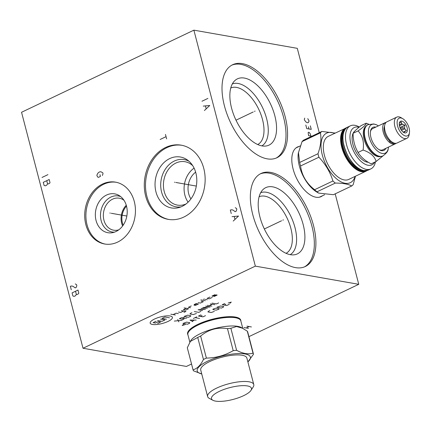 <?xml version="1.0" encoding="UTF-8"?>
<svg xmlns="http://www.w3.org/2000/svg" width="431" height="431" viewBox="0 0 431 431"><rect width="100%" height="100%" fill="white"/><g stroke="black" fill="none" stroke-linecap="round" stroke-linejoin="round"><path stroke-width="0.65" d="M319.263 132.694L297.288 48.342L193.88 30.159L21.55 112.275L83.016 348.248L186.429 366.436L191.536 364.001M83.016 348.248L255.346 266.132L358.754 284.32L335.189 193.848M248.924 336.654L358.754 284.32M187.921 334.806A27.482 8.146 -14.6 0 1 187.598 334.079A27.482 8.146 -14.6 0 1 204.682 321.558A27.482 8.146 -14.6 0 1 235.391 317.054A27.482 8.146 -14.6 0 1 240.784 320.228A27.482 8.146 -14.6 0 1 240.859 321.02M193.88 30.159L255.346 266.132M183.789 217.073A37.659 30.181 100 0 1 168.198 219.357A37.659 30.181 100 0 1 144.315 186.72A37.659 30.181 100 0 1 165.655 147.461A37.659 30.181 100 0 1 181.241 145.177A37.659 30.181 100 0 1 205.124 177.809A37.659 30.181 100 0 1 183.789 217.073M117.631 242.098A31.404 25.165 100 0 1 104.631 244A31.404 25.165 100 0 1 84.718 216.788A31.404 25.165 100 0 1 102.513 184.048A31.404 25.165 100 0 1 115.513 182.141A31.404 25.165 100 0 1 135.426 209.353A31.404 25.165 100 0 1 117.631 242.098M267.193 158.845A51.51 26.76 -115.5 0 1 227.105 114.371A51.51 26.76 -115.5 0 1 232.632 64.731A51.51 26.76 -115.5 0 1 242.389 63.626A51.51 26.76 -115.5 0 1 282.477 108.1A51.51 26.76 -115.5 0 1 276.95 157.735A51.51 26.76 -115.5 0 1 267.193 158.845M295.526 267.629A51.51 26.76 -115.5 0 1 255.443 223.156A51.51 26.76 -115.5 0 1 260.97 173.515A51.51 26.76 -115.5 0 1 270.727 172.411A51.51 26.76 -115.5 0 1 310.81 216.885A51.51 26.76 -115.5 0 1 305.288 266.52A51.51 26.76 -115.5 0 1 295.526 267.629M322.544 195.728A27.482 14.277 -115.5 0 1 321.106 196.628A27.482 14.277 -115.5 0 1 315.901 197.215A27.482 14.277 -115.5 0 1 294.518 173.494A27.482 14.277 -115.5 0 1 297.465 147.009A27.482 14.277 -115.5 0 1 299.066 146.459M231.856 65.135A51.51 26.76 -115.5 0 1 240.816 64.375A51.51 26.76 64.5 0 1 280.613 108.068A51.51 26.76 64.5 0 1 276.147 158.085M262.053 145.904A36.705 19.066 -115.5 0 1 234.577 116.995A36.705 19.066 -115.5 0 1 234.83 80.629A36.705 19.066 -115.5 0 1 244.377 78.065A36.705 19.066 64.5 0 1 273.895 112.539A36.705 19.066 64.5 0 1 265.986 146.012A36.705 19.066 64.5 0 1 262.053 145.904M232.341 83.921A34.345 17.843 -115.5 0 1 238.154 83.485A34.345 17.843 64.5 0 1 264.623 112.459A34.345 17.843 64.5 0 1 261.865 145.872M257.7 144.53A31.307 16.265 64.5 0 0 260.852 114.285A31.307 16.265 64.5 0 0 236.544 87.401A31.307 16.265 -115.5 0 0 230.763 88.005M123.164 225.203A15.446 12.38 100 0 1 126.515 206.131M190.928 198.917A17.935 14.374 100 0 1 195.636 172.141M188.105 202.166A22.024 17.649 100 0 1 194.09 168.122M186.009 203.987A22.024 17.649 100 0 1 177.394 205.097A22.024 17.649 100 0 1 163.43 186.014A22.024 17.649 100 0 1 175.907 163.053A22.024 17.649 -80 0 1 185.023 161.717A22.024 17.649 -80 0 1 192.743 165.698M189.053 161.313A23.969 19.212 -80 0 0 174.291 161.054A23.969 19.212 100 0 0 160.995 189.166A23.969 19.212 100 0 0 181.047 206.853M182.146 206.368A25.849 20.715 100 0 1 179.07 207.532A25.849 20.715 100 0 1 155.569 190.146A25.849 20.715 100 0 1 169.701 158.586A25.849 20.715 -80 0 1 187.426 160.003A25.849 20.715 -80 0 1 196.606 184.129A25.849 20.715 -80 0 1 182.146 206.368M181.844 145.29A37.659 30.181 -80 0 0 166.856 147.671A37.659 30.181 100 0 0 145.511 186.558A37.659 30.181 100 0 0 168.801 219.454M122.619 225.963A16.243 13.016 100 0 1 126.267 205.237M118.784 229.836A16.243 13.016 100 0 1 113.649 230.197A16.243 13.016 100 0 1 103.348 216.12A16.243 13.016 100 0 1 112.556 199.181A16.243 13.016 -80 0 1 119.279 198.195A16.243 13.016 -80 0 1 123.983 200.286M120.669 196.601A18.285 14.654 -80 0 0 110.859 197.086A18.285 14.654 100 0 0 100.595 217.569A18.285 14.654 100 0 0 114.414 232.169M116.025 231.512A19.724 15.807 100 0 1 112.432 232.686A19.724 15.807 100 0 1 95.617 218.393A19.724 15.807 100 0 1 106.527 195.054A19.724 15.807 -80 0 1 118.983 195.442A19.724 15.807 -80 0 1 127.134 213.776A19.724 15.807 -80 0 1 116.025 231.512M116.111 182.254A31.404 25.165 -80 0 0 103.715 184.258A31.404 25.165 100 0 0 85.909 216.621A31.404 25.165 100 0 0 105.234 244.097M286.033 253.315A31.307 16.265 64.5 0 0 289.19 223.069A31.307 16.265 64.5 0 0 264.882 196.186A31.307 16.265 -115.5 0 0 259.101 196.789M260.68 192.705A34.345 17.843 -115.5 0 1 266.487 192.269A34.345 17.843 64.5 0 1 292.961 221.243A34.345 17.843 64.5 0 1 290.198 254.656M290.386 254.689A36.705 19.066 64.5 0 0 294.325 254.796A36.705 19.066 64.5 0 0 302.233 221.324A36.705 19.066 64.5 0 0 272.715 186.849A36.705 19.066 -115.5 0 0 263.169 189.414A36.705 19.066 -115.5 0 0 262.915 225.779A36.705 19.066 -115.5 0 0 290.386 254.689M304.485 266.87A51.51 26.76 64.5 0 0 308.946 216.852A51.51 26.76 64.5 0 0 269.149 173.16A51.51 26.76 -115.5 0 0 260.189 173.919M368.936 124.3L366.167 123.196L361.162 125.583C356.83 128.934 354.137 131.503 353.091 133.292C353.108 140.458 354.772 146.836 358.075 152.434C360.785 157.029 365.138 160.838 371.134 163.866L376.139 161.48L383.1 155.801M358.075 152.434L363.08 150.053C370.31 152.488 374.663 156.302 376.139 161.48M354.912 131.002A17.299 8.986 64.5 0 0 353.097 133.281L358.096 130.911C362.633 135.921 364.292 142.3 363.08 150.053M366.167 123.196C366.35 124.397 363.662 126.967 358.096 130.911M366.081 126.062A16.949 8.803 -115.5 0 0 365.219 142.699A16.949 8.803 -115.5 0 0 378.138 156.615A16.949 8.803 64.5 0 0 380.6 156.534M375.945 155.112A16.949 8.803 -115.5 0 1 375.8 155.025A16.949 8.803 -115.5 0 1 364.227 130.733A16.949 8.803 -115.5 0 1 364.254 130.571M367.826 124.764A17.299 8.986 64.5 0 0 367.675 124.834A17.299 8.986 64.5 0 0 364.276 130.399A17.299 8.986 64.5 0 0 376.091 155.198A17.299 8.986 64.5 0 0 379.28 156.437A17.299 8.986 64.5 0 0 382.556 156.065A17.299 8.986 64.5 0 0 382.706 155.99M378.375 125.884A15.807 8.211 64.5 0 0 376.667 124.898A15.807 8.211 64.5 0 0 374.658 124.241A15.807 8.211 64.5 0 0 369.151 137.214A15.807 8.211 64.5 0 0 382.27 153.463A15.807 8.211 64.5 0 0 388.169 149.04A15.807 8.211 64.5 0 0 388.482 147.09M375.757 127.134A12.768 6.632 64.5 0 0 375.39 127.053A12.768 6.632 64.5 0 0 370.466 131.439A12.768 6.632 64.5 0 0 379.183 149.74A12.768 6.632 64.5 0 0 381.537 150.651A12.768 6.632 64.5 0 0 385.864 148.339M396.051 143.297A11.745 6.104 -115.5 0 1 395.184 143.895L382.728 149.832A11.745 6.104 -115.5 0 1 380.503 150.085A11.745 6.104 -115.5 0 1 378.752 149.471M395.184 143.895A11.745 6.104 -115.5 0 1 392.964 144.148A11.745 6.104 -115.5 0 1 383.822 134.009A11.745 6.104 -115.5 0 1 385.082 122.69A11.745 6.104 -115.5 0 1 386.09 122.399M370.401 131.945A11.745 6.104 -115.5 0 1 372.626 128.627L385.082 122.69M384.587 126.057A9.638 5.005 64.5 0 0 389.635 140.786M390.136 140.377L389.748 140.56A1.115 0.636 -50.2 0 0 389.683 141.605A1.115 0.636 -50.2 0 0 390.912 141.12M385.643 122.916A1.115 0.948 -130.3 0 0 385.034 124.058M409.45 132.678L409.164 134.553A11.745 6.104 -115.5 0 1 406.853 138.335L397.059 143.006A11.745 6.104 -115.5 0 1 394.834 143.259A11.745 6.104 -115.5 0 1 385.691 133.114A11.745 6.104 -115.5 0 1 386.952 121.801L396.752 117.13A11.745 6.104 -115.5 0 1 398.977 116.876A11.745 6.104 -115.5 0 1 401.142 117.717L402.78 118.681A9.768 5.075 -115.5 0 1 409.45 132.678A9.768 5.075 -115.5 0 1 405.679 136.029A9.768 5.075 -115.5 0 1 397.576 125.992A9.768 5.075 -115.5 0 1 400.981 117.981A9.768 5.075 -115.5 0 1 402.78 118.681M406.853 138.335A11.745 6.104 -115.5 0 1 404.628 138.588A11.745 6.104 -115.5 0 1 395.491 128.449A11.745 6.104 -115.5 0 1 396.752 117.13M404.865 132.904A6.384 3.319 64.5 0 0 407.09 127.668A6.384 3.319 64.5 0 0 401.794 121.106A6.384 3.319 64.5 0 0 399.709 122.113A6.384 3.319 64.5 0 0 400.334 128.433A6.384 3.319 64.5 0 0 404.849 132.904A6.384 3.319 64.5 0 0 404.865 132.904M404.1 132.764L404.014 132.36A5.14 2.672 64.5 0 0 404.456 131.934L406.395 130.571L404.811 128.853A5.14 2.672 64.5 0 0 404.537 127.797L404.978 125.119L402.468 124.29A5.14 2.672 64.5 0 0 401.746 123.659L401.261 121.865L399.322 123.234M399.3 124.828L401.746 123.659M399.429 125.739L402.468 124.29M400.922 129.521L404.537 127.797M401.53 130.421L404.811 128.853M403.556 132.365L404.456 131.934M404.978 125.119L399.946 127.517M406.395 130.571L403.174 132.107M353.091 133.298A17.299 8.986 64.5 0 0 355.16 150.397A17.299 8.986 64.5 0 0 367.266 162.164A17.299 8.986 64.5 0 0 368.268 162.261M359.018 127.29A20.65 10.727 64.5 0 0 350.936 144.035A20.65 10.727 64.5 0 0 362.482 162.579A20.65 10.727 64.5 0 0 374.744 162.142M359.33 127.037L359.298 127.021A23.84 12.386 64.5 0 0 350.387 125.825A23.84 12.386 64.5 0 0 346.594 144.875A23.84 12.386 64.5 0 0 370.897 168.871A23.84 12.386 64.5 0 0 375.482 161.792M328.228 136.385A23.84 12.386 64.5 0 0 324.441 155.435A23.84 12.386 -115.5 0 0 348.738 179.425L366.021 171.193A23.84 12.386 64.5 0 1 361.507 171.705A23.84 12.386 64.5 0 1 341.724 147.203A23.84 12.386 64.5 0 1 345.511 128.147A23.84 12.386 64.5 0 1 346.739 127.705L328.228 136.385M355.117 176.387A27.449 14.261 -115.5 0 1 339.165 180.772A27.449 14.261 -115.5 0 1 322.313 155.063A27.449 14.261 64.5 0 1 334.607 133.341M355.456 176.225L353.215 184.549A31.215 16.216 -115.5 0 1 351.744 185.96C348.21 184.069 342.737 183.105 335.318 183.073A31.215 16.216 -115.5 0 1 332.931 180.982C330.205 172.136 325.529 164.216 318.908 157.223A31.215 16.216 -115.5 0 1 318.417 155.472A31.215 16.216 64.5 0 1 317.997 153.727C320.739 145.845 321.542 138.89 320.4 132.856A31.215 16.216 64.5 0 1 321.871 131.45L335.178 133.071M335.318 183.073L316.979 191.811L318.584 193.093L333.405 194.699L351.744 185.96M321.871 131.45L303.532 140.188A31.215 16.216 64.5 0 0 302.061 141.594L298.338 153.037A27.288 14.175 64.5 0 0 299.367 166.059A27.288 14.175 -115.5 0 0 316.979 192.151L318.584 193.093M298.435 152.407L299.658 162.465A31.215 16.216 64.5 0 0 300.084 164.211A31.215 16.216 -115.5 0 0 300.569 165.962L318.908 157.223M299.658 162.465L317.997 153.727M300.569 165.962C301.851 175.498 306.527 183.417 314.598 189.721L332.931 180.982M316.979 191.811A31.215 16.216 -115.5 0 1 314.598 189.721M319.382 197.204A27.288 14.175 64.5 0 0 319.991 196.945L324.656 194.72M300.218 145.91L296.512 147.677A27.288 14.175 64.5 0 0 295.93 147.989M302.061 141.594L320.4 132.856M187.528 333.233A27.352 8.108 165.4 0 0 187.587 333.519A27.352 8.108 165.4 0 0 187.814 334.084M240.6 320.335A27.352 8.108 165.4 0 0 240.525 319.727A27.352 8.108 165.4 0 0 240.433 319.452M242.75 328.271L240.832 320.906A27.352 8.108 165.4 0 0 238.553 318.649A27.352 8.108 165.4 0 0 235.461 317.749A27.352 8.108 165.4 0 0 198.249 324.969A27.352 8.108 165.4 0 0 188.778 331.611A27.352 8.108 165.4 0 0 187.894 334.698L189.818 342.079M247.76 332.199A31.215 9.25 -14.6 0 0 247.739 332.118A31.215 9.25 -14.6 0 0 247.292 331.164L241.134 327.425A27.352 8.108 -14.6 0 0 200.49 333.583A27.352 8.108 165.4 0 0 190.809 340.533L187.307 347.769L193.05 369.803A31.215 9.25 165.4 0 0 193.066 369.884A31.215 9.25 165.4 0 0 193.519 370.832L201.746 373.952A27.449 8.135 165.4 0 1 207.629 361.178A27.449 8.135 -14.6 0 1 240.546 353.549A27.449 8.135 -14.6 0 1 247.884 361.916M190.163 341.524L197.721 337.451A31.215 9.25 165.4 0 1 199.149 336.751A31.215 9.25 -14.6 0 1 200.636 336.061L206.379 358.091C215.931 357.945 224.874 355.467 233.214 350.662A31.215 9.25 -14.6 0 1 236.603 350.306C242.685 353.598 248.159 354.562 253.029 353.194A31.215 9.25 -14.6 0 1 253.476 354.147A31.215 9.25 -14.6 0 1 253.498 354.228L247.89 361.932M242.89 328.347L236.544 326.52L230.865 328.277A31.215 9.25 -14.6 0 0 227.476 328.632C217.472 327.037 208.523 329.516 200.636 336.061M230.865 328.277L236.603 350.306M247.292 331.164L253.029 353.194M197.721 337.451L203.459 359.481A31.215 9.25 165.4 0 1 204.887 358.781A31.215 9.25 -14.6 0 1 206.379 358.091M203.459 359.481C200.598 365.251 197.123 368.688 193.05 369.803M227.476 328.632L233.214 350.662M250.955 390.411L253.196 386.979A23.84 7.068 165.4 0 0 253.784 384.56L246.866 358.016A23.84 7.068 -14.6 0 0 233.246 355.144A23.84 7.068 -14.6 0 0 209.752 361.555A23.84 7.068 165.4 0 0 200.727 370.035L207.64 396.579A23.84 7.068 165.4 0 0 209.331 398.406L212.962 400.307A20.65 6.12 165.4 0 0 243.644 395.658A20.65 6.12 165.4 0 0 250.955 390.411A20.65 6.12 165.4 0 0 242.437 385.653A20.65 6.12 165.4 0 0 219.314 391.38A20.65 6.12 165.4 0 0 212.962 400.307M253.784 384.56A23.84 7.068 165.4 0 0 240.164 381.694A23.84 7.068 165.4 0 0 216.669 388.099A23.84 7.068 165.4 0 0 207.64 396.579M174.948 182.308L174.496 182.227L174.948 182.308M175.923 182.48L196.326 186.068M165.477 134.445L166.63 138.874M166.054 136.659L160.143 139.477M110.298 213.113L109.846 213.033L110.298 213.113M111.273 213.286L126.843 216.023M102.384 175.487L103.025 173.688L102.793 172.804L100.854 171.737L99.265 172.001L97.902 173.143L97.147 174.501L96.883 175.622L97.837 177.157L98.446 177.362L100.418 176.424L99.954 174.652M47.927 174.647L42.017 177.459M49.193 179.511L43.283 182.329L44.091 185.427L45.303 185.842L46.785 185.136L47.539 183.784L48.143 183.989L49.624 183.288L50.001 182.609L49.193 179.511M46.731 180.686L47.539 183.784M71.277 289.783L70.35 286.243L71.945 285.985L73.162 286.399L75.215 287.908L76.201 287.439L76.837 285.64L76.605 284.756L75.274 283.9M77.989 290.068L72.079 292.881L72.887 295.978L74.105 296.393L75.581 295.693L76.335 294.335L76.944 294.545L78.42 293.84L78.798 293.166L77.989 290.068M75.527 291.237L76.335 294.335M207.898 98.419L201.988 101.231M204.407 110.525L209.741 105.498L203.254 106.101M205.458 106.048L206.147 108.698M231.248 213.555L230.326 210.016L231.916 209.757L233.133 210.172L235.186 211.68L236.172 211.212L236.808 209.412L236.576 208.529L235.245 207.672M233.203 221.076L238.537 216.05L232.05 216.653M234.254 216.599L234.943 219.255M254.495 111.376L255.087 111.096L254.495 111.376M253.212 111.985L235.999 120.19M282.833 220.16L283.42 219.88L282.833 220.16M281.551 220.769L264.338 228.974M310.848 136.067L310.272 133.852L309.172 132.392L308.418 132.263L308.16 132.64L308.591 135.668L311.823 136.239M305.821 125.049L306.748 128.589L311.257 129.381L310.336 125.841M309 128.988L308.424 126.773M304.733 118.105L304.324 119.295L304.555 120.184L306.145 122.151L307.389 122.792L308.402 122.549L309.07 120.976L307.739 118.633M243.951 327.565L248.466 328.363M246.904 326.159L251.418 326.951M246.209 327.964L249.161 326.558M168.058 321.418A11.492 3.405 165.4 0 0 170.153 316.004A11.492 3.405 165.4 0 0 154.519 319.037A11.492 3.405 165.4 0 0 152.423 324.451A11.492 3.405 165.4 0 0 168.058 321.418M191.272 305.94L188.32 307.346L190.577 307.745M186.348 308.284L183.396 309.69L185.653 310.088L188.606 308.682L184.096 307.885M183.967 312.362L185.939 311.424L181.424 310.632M178.472 312.039L180.729 312.437L183.681 311.026M178.315 313.585L176.058 313.186L173.106 314.598M175.363 314.991L170.848 314.199M196.951 303.726L193.993 305.132L195.502 305.396L198.454 303.99L196.197 303.591L194.23 304.528M198.168 302.654L200.426 303.052L203.378 301.641L201.121 301.247M205.345 300.703L200.835 299.911M207.316 299.766L205.059 299.367M203.561 299.346L204.299 298.995M209.983 297.024L207.031 298.43L209.288 298.828L212.241 297.417M214.907 294.675L211.955 296.086L213.081 296.28L216.033 294.874L217.165 295.073L214.207 296.48M160.51 319.123L165.019 319.921L162.067 321.327L157.557 320.535M166.501 319.215L161.986 318.423L164.938 317.017L169.453 317.809M156.076 321.235L153.124 322.647L155.381 323.04L158.333 321.634L160.591 322.032L157.638 323.439M178.833 321.876L177.696 319.473M174.318 321.084L182.211 320.265M181.963 319.123L184.075 318.116L184.274 317.599L181.494 317.663L179.382 318.671L183.897 319.463M183.229 318.52L186.849 318.056M188.541 317.248L190.647 316.246L190.847 315.729L187.625 315.163L184.026 316.456L188.541 317.248M191.903 312.701L190.216 313.509L190.017 314.021L193.239 314.587L196.417 313.493M194.295 311.565L198.81 312.356L200.916 311.349M202.608 310.546L198.093 309.754L205.56 309.14L201.051 308.343M207.252 308.332L202.737 307.54L210.204 306.926L205.689 306.134M211.89 306.123L207.381 305.331M210.333 303.92L214.848 304.717M209.315 305.671L212.267 304.259M212.02 303.117L216.534 303.909L218.646 302.907M183.574 324.268L182.184 325.491L185.292 324.57M187.496 324.225L189.602 323.218L189.802 322.7L186.58 322.135L182.981 323.433L187.496 324.225M196.218 320.066L190.017 320.077L192.84 321.677M192.113 321.181L194.365 320.109M199.591 318.461L195.081 317.663M193.39 318.471L196.768 316.86M200.986 314.851L198.454 316.058L202.969 316.85L205.501 315.643M202.08 315.594L200.388 316.397M209.849 310.627L208.162 311.43L207.963 311.947L211.185 312.513L214.363 311.419M216.109 310.169L218.867 309.275L219.067 308.758L215.839 308.192L213.086 309.086L212.887 309.603L216.109 310.169M221.399 308.068L223.506 307.066L223.705 306.549L220.483 305.983L216.885 307.276L221.399 308.068M224.761 303.521L222.229 304.728L226.744 305.52L229.276 304.313M225.849 304.264L224.163 305.067M229.89 303.322L231.28 302.099L228.171 303.02M403.33 127.005L400.334 128.433M367.675 124.834L367.972 124.694A17.299 8.986 64.5 0 0 366.113 141.363A17.299 8.986 64.5 0 0 379.576 156.297A17.299 8.986 64.5 0 0 382.852 155.925C386.343 153.458 388.115 151.162 388.169 149.04M368.386 170.067L363.737 170.595C348.884 169.248 335.038 131.525 347.876 127.021A23.84 12.386 64.5 0 0 344.083 146.071A23.84 12.386 64.5 0 0 363.872 170.579A23.84 12.386 64.5 0 0 368.386 170.067L370.897 168.871M359.341 168.79A23.522 12.219 -115.5 0 1 343.168 134.849M361.512 169.959A22.342 11.605 -115.5 0 1 345.931 154.357A22.342 11.605 -115.5 0 1 343.626 132.425M364.314 170.681A22.854 11.874 64.5 0 1 361.512 170.671A22.854 11.874 -115.5 0 1 344.283 152.369A22.854 11.874 -115.5 0 1 344.832 129.796M366.372 170.665A23.522 12.219 64.5 0 1 361.674 171.29A23.522 12.219 -115.5 0 1 343.281 150.742A23.522 12.219 -115.5 0 1 346.141 128.206M239.07 318.908A26.754 7.93 -14.6 0 0 234.825 317.291A26.754 7.93 165.4 0 0 207.559 320.788A26.754 7.93 165.4 0 0 188.455 332.091M188.778 331.611L189.204 331.03A26.754 7.93 165.4 0 1 209.304 320.438A26.754 7.93 165.4 0 1 234.868 317.464A26.754 7.93 -14.6 0 1 237.896 318.342L238.553 318.649M382.556 156.065L382.852 155.925M375.8 155.025L376.091 155.198M364.227 130.733L364.276 130.399M376.667 124.898L373.731 123.956L367.972 124.694M385.298 123.088L385.777 122.738M395.588 143.324L392.97 143.394L389.683 141.605M347.876 127.021L350.387 125.825M367.147 170.514L366.021 171.193M247.739 332.118L253.476 354.147M187.329 347.849L193.066 369.884"/></g></svg>
